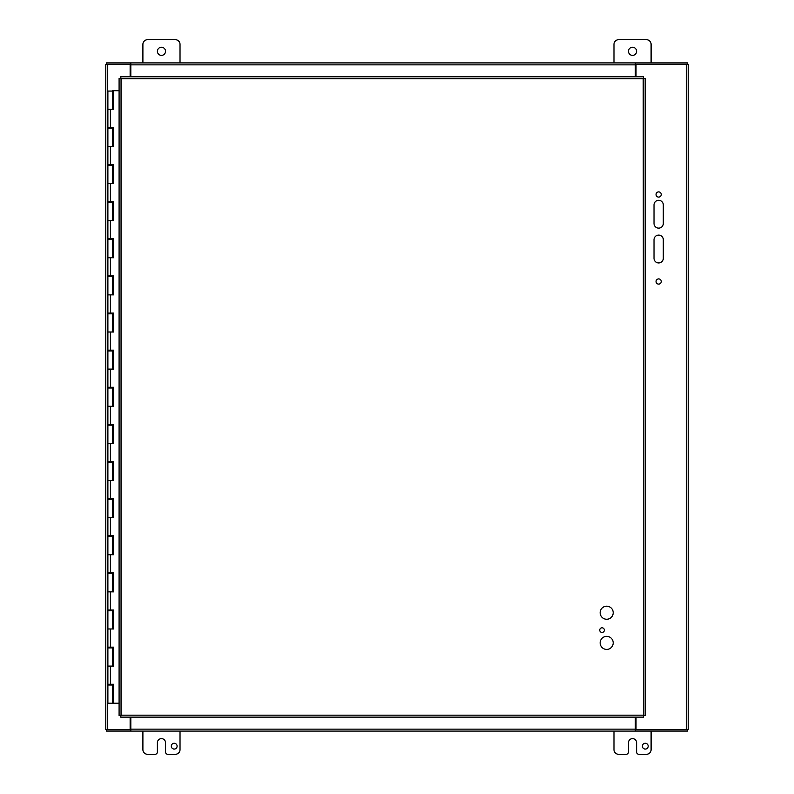 <?xml version="1.0" encoding="UTF-8"?>
<svg xmlns="http://www.w3.org/2000/svg" width="794" height="794" viewBox="0 0 794 794"><rect width="100%" height="100%" fill="white"/><g stroke="black" fill="none" stroke-linecap="round" stroke-linejoin="round"><path stroke-width="1.19" d="M663.298 204.941L663.298 223.501A4.645 4.645 0 0 1 658.653 228.136A4.645 4.645 0 0 1 654.018 223.501L654.018 204.941A4.645 4.645 0 0 1 658.653 200.296A4.645 4.645 0 0 1 663.298 204.941M663.298 239.738L663.298 258.298A4.645 4.645 0 0 1 658.653 262.943A4.645 4.645 0 0 1 654.018 258.298L654.018 239.738A4.645 4.645 0 0 1 658.653 235.103A4.645 4.645 0 0 1 663.298 239.738M661.263 281.503A2.61 2.61 0 0 1 657.353 283.766A2.61 2.61 0 0 1 657.353 279.25A2.61 2.61 0 0 1 661.263 281.503M661.263 194.5A2.61 2.61 0 0 1 657.353 196.753A2.61 2.61 0 0 1 657.353 192.237A2.61 2.61 0 0 1 661.263 194.5M635.329 717.131L635.329 731.095L687.535 731.095L687.535 729.726L635.339 729.726L635.339 731.095L130.821 731.095L130.821 717.131M635.329 76.78L635.329 62.905L635.339 64.274L687.535 64.274L687.535 62.905L106.465 62.905L106.465 64.274L130.821 64.274L130.821 62.905L130.821 76.78M636.024 76.78L636.024 64.364L688.219 64.364L688.219 729.636L636.024 729.636L636.024 717.131M130.137 717.131L130.137 729.636L105.781 729.636L105.781 64.364L130.137 64.364L130.137 76.78M130.821 731.095L130.821 729.726L106.465 729.726L106.465 731.095L130.821 731.095M107.954 729.15L107.746 729.726M686.254 729.726L686.046 729.15M686.046 64.85L686.254 64.274M107.746 64.274L107.954 64.85M142.9 62.905L142.9 44.345A4.645 4.645 0 0 1 147.535 39.7L175.385 39.7A4.645 4.645 0 0 1 180.02 44.345L180.02 62.905M157.391 51.302A4.069 4.069 0 0 1 163.495 47.779A4.069 4.069 0 0 1 163.495 54.826A4.069 4.069 0 0 1 157.391 51.302M613.98 62.905L613.98 44.345A4.645 4.645 0 0 1 618.615 39.7L646.465 39.7A4.645 4.645 0 0 1 651.1 44.345L651.1 62.905M628.471 51.302A4.069 4.069 0 0 1 634.575 47.779A4.069 4.069 0 0 1 634.575 54.826A4.069 4.069 0 0 1 628.471 51.302M171.305 746.171A2.908 2.908 0 0 1 175.663 743.65A2.908 2.908 0 0 1 175.663 748.682A2.908 2.908 0 0 1 171.305 746.171M180.02 731.095L180.02 749.655A4.645 4.645 0 0 1 175.385 754.3L167.842 754.3A2.322 2.322 0 0 1 165.529 751.978L165.529 742.698A4.069 4.069 0 0 0 161.46 738.638A4.069 4.069 0 0 0 157.391 742.698L157.391 751.978A2.322 2.322 0 0 1 155.078 754.3L147.535 754.3A4.645 4.645 0 0 1 142.9 749.655L142.9 731.095M642.386 746.171A2.908 2.908 0 0 1 646.743 743.65A2.908 2.908 0 0 1 646.743 748.682A2.908 2.908 0 0 1 642.386 746.171M651.1 731.095L651.1 749.655A4.645 4.645 0 0 1 646.465 754.3L638.922 754.3A2.322 2.322 0 0 1 636.609 751.978L636.609 742.698A4.069 4.069 0 0 0 632.54 738.638A4.069 4.069 0 0 0 628.471 742.698L628.471 751.978A2.322 2.322 0 0 1 626.158 754.3L618.615 754.3A4.645 4.645 0 0 1 613.98 749.655L613.98 731.095M113.542 647.16L113.542 647.894L112.52 647.894L112.51 647.16M113.542 610.03L113.542 610.775L112.52 610.775L112.51 610.03M113.542 572.911L113.542 573.655L112.52 573.655L112.51 572.911M113.542 535.791L113.542 536.536L112.52 536.536L112.51 535.791M113.542 498.672L113.542 499.406L112.52 499.406L112.51 498.672M113.542 461.542L113.542 462.287L112.52 462.287L112.51 461.542M113.542 424.423L113.542 425.167L112.52 425.167L112.51 424.423M113.542 387.303L113.542 388.048L112.52 388.048L112.51 387.303M113.542 350.184L113.542 350.918L112.52 350.918L112.51 350.184M113.542 313.054L113.542 313.799L112.52 313.799L112.51 313.054M113.542 275.935L113.542 276.679L112.52 276.679L112.51 275.935M113.542 238.815L113.542 239.56L112.52 239.56L112.51 238.815M113.542 201.696L113.542 202.43L112.52 202.43L112.51 201.696M113.542 164.566L113.542 165.311L112.52 165.311L112.51 164.566M113.542 127.447L113.542 128.191L112.52 128.191L112.51 127.447M113.542 90.695L112.51 90.695L113.731 90.695L113.731 109.254L107.885 109.254L112.52 109.254L112.52 91.072L107.885 91.072L107.885 127.447L113.731 127.447L113.731 146.384L107.885 146.384L112.52 146.384L112.52 128.191L107.885 128.191L107.885 164.566L113.731 164.566L113.731 183.503L107.885 183.503L112.52 183.503L112.52 165.311L107.885 165.311L107.885 201.696L113.731 201.696L113.731 220.623L107.885 220.623L112.52 220.623L112.52 202.43L107.885 202.43L107.885 238.815L113.731 238.815L113.731 257.742L107.885 257.742L112.52 257.742L112.52 239.56L107.885 239.56L107.885 275.935L113.731 275.935L113.731 294.872L107.885 294.872L112.52 294.872L112.52 276.679L107.885 276.679L107.885 313.054L113.731 313.054L113.731 331.991L107.885 331.991L112.52 331.991L112.52 313.799L107.885 313.799L107.885 350.184L113.731 350.184L113.731 369.111L107.885 369.111L112.52 369.111L112.52 350.918L107.885 350.918L107.885 387.303L113.731 387.303L113.731 406.23L107.885 406.23L112.52 406.23L112.52 388.048L107.885 388.048L107.885 424.423L113.731 424.423L113.731 443.36L107.885 443.36L112.52 443.36L112.52 425.167L107.885 425.167L107.885 461.542L113.731 461.542L113.731 480.479L107.885 480.479L112.52 480.479L112.52 462.287L107.885 462.287L107.885 498.672L113.731 498.672L113.731 517.599L107.885 517.599L112.52 517.599L112.52 499.406L107.885 499.406L107.885 535.791L113.731 535.791L113.731 554.718L107.885 554.718L112.52 554.718L112.52 536.536L107.885 536.536L107.885 572.911L113.731 572.911L113.731 591.848L107.885 591.848L112.52 591.848L112.52 573.655L107.885 573.655L107.885 610.03L113.731 610.03L113.731 628.967L107.885 628.967L112.52 628.967L112.52 610.775L107.885 610.775L107.885 647.16L113.731 647.16L113.731 666.087L107.885 666.087L112.52 666.087L112.52 647.894L107.885 647.894L107.885 684.279L113.731 684.279L113.731 703.206L119.09 703.206M113.542 684.279L113.542 685.024L112.52 685.024L112.51 684.279M112.52 703.206L112.52 685.024L107.885 685.024L107.885 703.206L113.631 703.206L113.631 684.279M113.631 109.254L113.631 90.695M113.631 146.384L113.631 127.447M113.631 183.503L113.631 164.566M113.631 220.623L113.631 201.696M113.631 257.742L113.631 238.815M113.631 294.872L113.631 275.935M113.631 331.991L113.631 313.054M113.631 369.111L113.631 350.184M113.631 406.23L113.631 387.303M113.631 443.36L113.631 424.423M113.631 480.479L113.631 461.542M113.631 517.599L113.631 498.672M113.631 554.718L113.631 535.791M113.631 591.848L113.631 572.911M113.631 628.967L113.631 610.03M113.631 666.087L113.631 647.16M119.09 90.695L113.731 90.695M613.206 642.892A6.521 6.521 0 0 1 603.42 648.539A6.521 6.521 0 0 1 603.42 637.235A6.521 6.521 0 0 1 613.206 642.892M613.206 612.73A6.521 6.521 0 0 1 603.42 618.377A6.521 6.521 0 0 1 603.42 607.073A6.521 6.521 0 0 1 613.206 612.73M604.363 630.118A2.322 2.322 0 0 1 600.879 632.123A2.322 2.322 0 0 1 600.879 628.104A2.322 2.322 0 0 1 604.363 630.118M643.597 717.131L643.219 78.725L121.045 78.725L121.045 715.176L643.219 715.176L643.597 717.131L120.668 717.131L121.045 715.176L119.09 715.553L119.09 78.358L121.045 78.725L120.668 76.78L643.597 76.78L643.219 78.725L645.175 78.358L645.175 715.553L643.219 715.176L645.175 715.553M643.597 76.78L643.219 78.725L645.175 78.358M119.09 78.358L121.045 78.725L120.668 76.78M120.668 717.131L121.045 715.176L119.09 715.553M686.274 64.364L686.274 729.636M107.726 729.636L107.726 64.364M636.024 729.15L130.137 729.15M130.137 64.85L636.024 64.85M112.837 666.087L112.837 647.894M112.718 647.894L112.718 666.087M112.837 628.967L112.837 610.775M112.718 610.775L112.718 628.967M112.837 591.848L112.837 573.655M112.718 573.655L112.718 591.848M112.837 554.718L112.837 536.536M112.718 536.536L112.718 554.718M112.837 517.599L112.837 499.406M112.718 499.406L112.718 517.599M112.837 480.479L112.837 462.287M112.718 462.287L112.718 480.479M112.837 443.36L112.837 425.167M112.718 425.167L112.718 443.36M112.837 406.23L112.837 388.048M112.718 388.048L112.718 406.23M112.837 369.111L112.837 350.918M112.718 350.918L112.718 369.111M112.837 331.991L112.837 313.799M112.718 313.799L112.718 331.991M112.837 294.872L112.837 276.679M112.718 276.679L112.718 294.872M112.837 257.742L112.837 239.56M112.718 239.56L112.718 257.742M112.837 220.623L112.837 202.43M112.718 202.43L112.718 220.623M112.837 183.503L112.837 165.311M112.718 165.311L112.718 183.503M112.837 146.384L112.837 128.191M112.718 128.191L112.718 146.384M112.718 91.072L112.718 109.254M112.837 109.254L112.837 91.072M112.837 703.206L112.837 685.024M112.718 685.024L112.718 703.206M110.406 109.254L110.406 127.447M110.406 146.384L110.406 164.566M110.406 183.503L110.406 201.696M110.406 220.623L110.406 238.815M110.406 257.742L110.406 275.935M110.406 294.872L110.406 313.054M110.406 331.991L110.406 350.184M110.406 369.111L110.406 387.303M110.406 406.23L110.406 424.423M110.406 443.36L110.406 461.542M110.406 480.479L110.406 498.672M110.406 517.599L110.406 535.791M110.406 554.718L110.406 572.911M110.406 591.848L110.406 610.03M110.406 628.967L110.406 647.16M110.406 666.087L110.406 684.279M110.574 91.072L109.83 91.072M109.086 127.447L109.086 128.191M109.086 164.566L109.086 165.311M109.086 201.696L109.086 202.43M109.086 238.815L109.086 239.56M109.086 275.935L109.086 276.679M109.086 313.054L109.086 313.799M109.086 350.184L109.086 350.918M109.086 387.303L109.086 388.048M109.086 424.423L109.086 425.167M109.086 461.542L109.086 462.287M109.086 498.672L109.086 499.406M109.086 535.791L109.086 536.536M109.086 572.911L109.086 573.655M109.086 610.03L109.086 610.775M109.086 647.16L109.086 647.894M109.086 684.279L109.086 685.024M111.319 127.447L111.319 128.191M111.319 164.566L111.319 165.311M111.319 201.696L111.319 202.43M111.319 238.815L111.319 239.56M111.319 275.935L111.319 276.679M111.319 313.054L111.319 313.799M111.319 350.184L111.319 350.918M111.319 387.303L111.319 388.048M111.319 424.423L111.319 425.167M111.319 461.542L111.319 462.287M111.319 498.672L111.319 499.406M111.319 535.791L111.319 536.536M111.319 572.911L111.319 573.655M111.319 610.03L111.319 610.775M111.319 647.16L111.319 647.894M111.319 684.279L111.319 685.024"/></g></svg>
